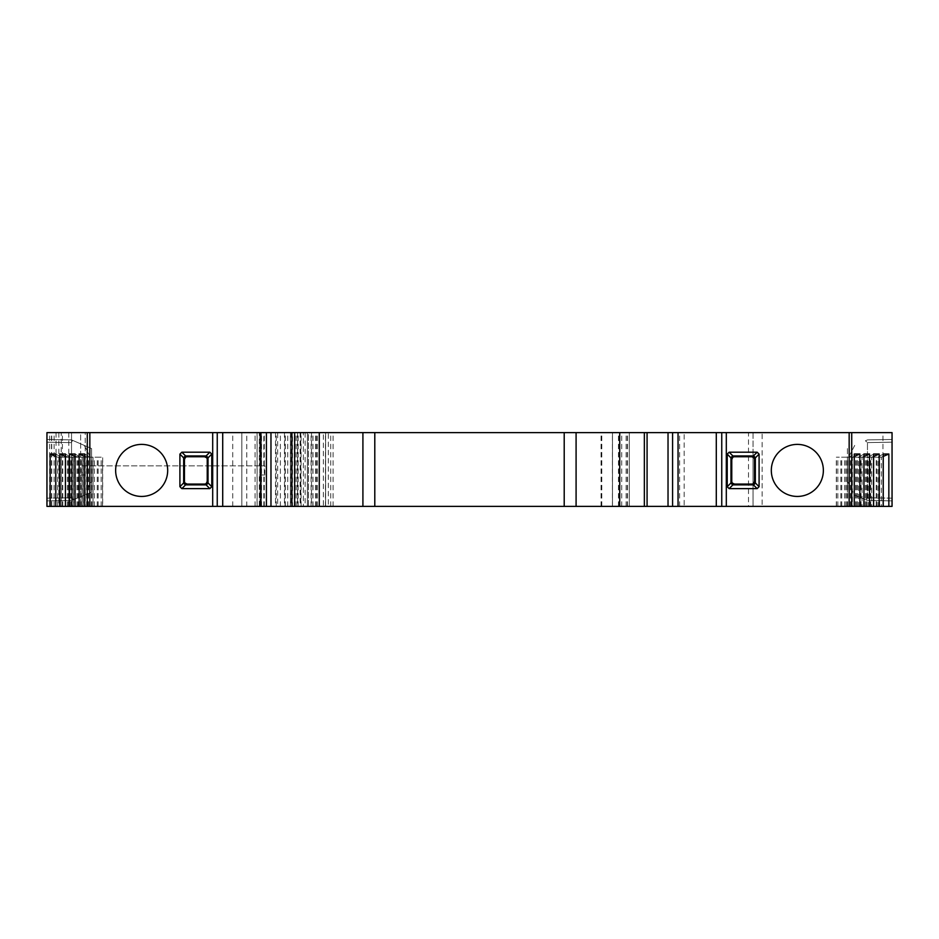 <?xml version="1.0" encoding="UTF-8"?>
<svg xmlns="http://www.w3.org/2000/svg" width="939" height="939" viewBox="0 0 939 939"><rect width="100%" height="100%" fill="white"/><g stroke="black" fill="none" stroke-linecap="round" stroke-linejoin="round"><path stroke-width="0.7" stroke-dasharray="4.7 3.52" d="M61.211 432.621L46.95 432.621L46.95 506.379L319.26 506.379L319.26 432.621L319.283 506.379L325.61 506.379L323.356 506.379L323.356 432.621L46.95 432.621L61.211 432.621L61.211 506.379L46.95 506.379L61.211 506.379M46.95 498.163L46.95 439.475L46.95 500.886L46.95 498.163L71.54 497.729L71.54 442.633L73.594 440.79L71.54 439.898L72.456 440.297L71.54 442.633L71.54 497.752L72.479 500.076L71.54 500.464L91.576 492.271L91.576 448.56L72.456 440.297M46.95 439.475L71.54 439.898L46.95 439.475M84.287 445.403L91.576 459.488L91.576 448.56L73.594 440.79M91.576 481.343L91.576 492.271L84.393 495.205L91.576 481.343L91.576 459.488M72.479 500.076L84.393 495.205M73.653 499.595L71.54 497.752L46.95 498.186M46.95 500.886L71.54 500.464L46.95 500.886M323.356 506.379L308.415 506.379L308.415 432.621L323.356 432.621M308.415 432.621L291.747 432.621L291.747 506.379L292.475 506.379L292.475 432.621L291.747 432.621M292.475 506.379L303.367 506.379L303.344 432.621L303.367 506.379L297.557 506.379L328.345 506.379L328.345 432.621L292.475 432.621M328.345 432.621L748.489 432.621L748.489 506.379L762.139 506.379L762.139 432.621L748.489 432.621M762.139 506.379L892.05 506.379L892.05 432.621L762.139 432.621M290.374 432.621L275.526 432.621L290.374 432.621L290.374 506.379L275.526 506.379L277.674 506.379L277.674 432.621M257.075 432.621L257.075 506.379L266.418 506.379L266.418 432.621L266.418 506.379L259.317 506.379L259.317 474.97L264.821 474.97L260.291 474.97L260.291 465.861L264.821 465.861L259.317 465.861L259.317 432.621L266.418 432.621L257.075 432.621L260.044 432.621L260.044 506.379L260.009 432.621M259.317 432.621L80.648 432.621L80.648 506.379L80.648 474.97L85.203 474.97L80.648 474.97L80.648 465.861L85.203 465.861L80.648 465.861L80.648 432.621L260.044 432.621M260.291 474.97L259.317 474.97M260.291 465.861L85.203 465.861L85.203 506.379L80.648 506.379L246.769 506.379L246.769 432.621M259.317 506.379L85.203 506.379M259.317 465.861L85.203 465.861L85.203 432.621M308.415 506.379L291.747 506.379M55.765 506.379L73.712 506.379L55.765 506.379M65.413 506.379L83.371 506.379L65.413 506.379M75.073 506.379L93.02 506.379L75.073 506.379M84.721 506.379L102.68 506.379L84.721 506.379M848.95 506.379L836.32 506.379L848.95 506.379L848.95 457.211L854.279 454.018M858.598 506.379L845.98 506.379L858.598 506.379L858.598 457.211L862.025 457.211L845.98 457.211L858.598 457.211L863.927 454.018M868.258 506.379L855.629 506.379L868.258 506.379L868.258 457.211L871.685 457.211L855.629 457.211L868.258 457.211L873.587 454.018M877.906 506.379L865.289 506.379L877.906 506.379L877.906 457.211L881.334 457.211L865.289 457.211L877.906 457.211L883.235 454.018M748.489 506.379L684.167 506.379L684.167 432.621M328.345 506.379L684.167 506.379M290.48 432.621L290.48 506.379L284.47 506.379L290.374 506.379M290.48 506.379L277.674 506.379M257.075 506.379L260.009 506.379M246.769 506.379L260.044 506.379M241.828 432.621L241.828 506.379L241.828 432.621M71.54 506.379L71.54 432.621L71.54 506.379M46.95 506.379L46.95 432.621L46.95 506.379M325.61 506.379L325.61 432.621L325.61 506.379M307.405 432.621L307.405 506.379L307.405 432.621M629.318 506.379L629.318 432.621L629.318 506.379M612.474 506.379L612.474 432.621L612.474 506.379M753.031 432.621L753.031 456.131L753.031 432.621M753.031 457.047L753.031 506.379L753.031 457.047M892.05 498.186L892.05 439.475L892.05 500.886L892.05 498.186L867.46 497.752L867.46 442.609L866.544 440.297L867.46 439.898L865.406 440.79L867.46 442.609L867.46 497.729L865.347 499.595L867.46 500.464L866.521 500.076L867.46 497.729L892.05 498.163M892.05 439.475L867.46 439.898L892.05 439.475M866.544 440.297L865.406 440.79M847.424 448.56L847.424 492.271L847.424 448.56M854.713 445.403L847.424 459.488M866.521 500.076L854.607 495.205L847.424 481.343M892.05 500.886L867.46 500.464L892.05 500.886M865.347 499.595L854.607 495.205M863.927 456.401L862.025 457.211L862.025 506.379M883.235 456.401L881.334 457.211L881.334 506.379M873.587 456.401L871.685 457.211L871.685 506.379M854.279 456.401L852.377 457.211L836.32 457.211L852.377 457.211L852.377 506.379M879.632 506.379L879.632 457.211M876.639 506.379L876.639 457.211M869.784 506.379L869.784 457.211M876.204 506.379L876.204 457.211M869.972 506.379L869.972 457.211M866.979 506.379L866.979 457.211M860.124 506.379L860.124 457.211M866.544 506.379L866.544 457.211M860.312 506.379L860.312 457.211M857.319 506.379L857.319 457.211M850.464 506.379L850.464 457.211M856.884 506.379L856.884 457.211M847.236 506.379L847.236 457.211M850.664 506.379L850.664 457.211M847.671 506.379L847.671 457.211M840.816 506.379L840.816 457.211M260.96 432.621L260.96 506.379M222.707 506.379L222.707 432.621M184.467 459.488L184.467 481.343A2.735 2.735 0 0 0 185.159 483.162M185.276 457.539A2.735 2.735 0 0 1 187.19 456.753M207.226 481.343L207.226 459.488A2.735 2.735 0 0 0 206.533 457.657M204.491 484.066A2.735 2.735 0 0 0 206.416 483.292M167.682 470.416A26.022 26.022 0 0 0 141.66 444.393A26.022 26.022 0 0 0 115.638 470.416A26.022 26.022 0 0 0 141.66 496.438A26.022 26.022 0 0 0 167.682 470.416M217.249 506.379L217.249 432.621M294.646 506.379L294.646 432.621M374.79 432.621L374.79 506.379M362.912 506.379L362.912 432.621M619.717 432.621L619.717 506.379M576.088 432.621L576.088 506.379M644.354 432.621L644.354 506.379M564.21 432.621L564.21 506.379M84.721 454.018L90.05 457.211L90.05 506.379M86.623 506.379L86.623 457.211L102.68 457.211L102.68 506.379M88.336 506.379L88.336 457.211L84.721 456.401M75.073 454.018L80.402 457.211L75.073 456.401M65.413 454.018L70.742 457.211L65.413 456.401M57.666 506.379L57.666 457.211L55.765 456.401M55.765 454.018L61.094 457.211L57.666 457.211L73.712 457.211L61.094 457.211L61.094 506.379M88.336 457.211L102.68 457.211M91.764 506.379L91.764 457.211M98.184 506.379L98.184 457.211M91.329 506.379L91.329 457.211M80.402 506.379L80.402 457.211L82.116 457.211L82.116 506.379M76.975 506.379L76.975 457.211L93.02 457.211L82.116 457.211M88.536 506.379L88.536 457.211M81.681 506.379L81.681 457.211M78.688 506.379L78.688 457.211M70.742 506.379L70.742 457.211L72.456 457.211L72.456 506.379M67.315 506.379L67.315 457.211L83.371 457.211L72.456 457.211M78.876 506.379L78.876 457.211M72.021 506.379L72.021 457.211M69.028 506.379L69.028 457.211M59.368 506.379L59.368 457.211M62.796 506.379L62.796 457.211M69.216 506.379L69.216 457.211M62.361 506.379L62.361 457.211M672.582 432.621L672.582 506.379M678.04 506.379L678.04 432.621M716.293 432.621L716.293 506.379M753.841 457.657A2.735 2.735 0 0 1 754.533 459.488L754.533 481.343M753.724 483.292A2.735 2.735 0 0 1 751.81 484.066M732.467 483.162A2.735 2.735 0 0 1 731.774 481.343L731.774 459.488M732.584 457.539A2.735 2.735 0 0 1 734.509 456.753M823.362 470.416A26.022 26.022 0 0 0 797.34 444.393A26.022 26.022 0 0 0 771.318 470.416A26.022 26.022 0 0 0 797.34 496.438A26.022 26.022 0 0 0 823.362 470.416M721.751 432.621L721.751 506.379M46.95 442.21L71.54 442.633L46.95 442.175M263.836 506.379L263.836 474.97M264.821 474.97L264.821 465.861M263.836 465.861L263.836 432.621M264.282 506.379L264.282 432.621M261.558 506.379L261.558 432.621M259.81 506.379L259.81 432.621M257.122 506.379L257.122 432.621M255.079 506.379L255.079 432.621M232.731 506.379L232.731 432.621M89.757 432.621L89.757 506.379M56.058 432.621L56.058 506.379M62.432 506.379L62.432 432.621M68.805 432.621L68.805 506.379M58.84 432.621L58.84 506.379M54.11 506.379L54.11 432.621M51.751 506.379L51.751 432.621M49.685 506.379L49.685 432.621M51.504 506.379L51.504 432.621M285.022 506.379L285.022 432.621M325.446 506.379L325.446 432.621M317.452 506.379L317.452 432.621M316.337 506.379L316.337 432.621M315.668 506.379L315.668 432.621M312.98 506.379L312.98 432.621M311.079 506.379L311.079 432.621M308.438 506.379L308.438 432.621M300.151 432.621L300.151 506.379M295.351 506.379L295.351 432.621M296.841 506.379L296.841 432.621M298.168 506.379L298.168 432.621M301.079 506.379L301.079 432.621M297.604 432.621L297.604 506.379M300.762 432.621L300.762 506.379M305.14 432.621L305.14 506.379M311.502 432.621L311.502 506.379M312.863 506.379L312.863 432.621M330.716 506.379L330.716 432.621M333.075 506.379L333.075 432.621M601.077 506.379L601.077 432.621M601.793 506.379L601.793 432.621M612.416 506.379L612.416 432.621M619.177 506.379L619.177 432.621M621.724 506.379L621.724 432.621M627.299 506.379L627.299 432.621M627.522 506.379L627.522 432.621M618.472 506.379L618.472 432.621M626.137 506.379L626.137 432.621M679.613 506.379L679.613 432.621M882.942 506.379L882.942 432.621M892.05 442.175L867.46 442.609L892.05 442.21M873.634 506.379L873.634 457.211M870.723 506.379L870.723 457.211M865.429 506.379L865.429 457.211M866.791 506.379L866.791 457.211M863.986 506.379L863.986 457.211M861.063 506.379L861.063 457.211M855.769 506.379L855.769 457.211M857.131 506.379L857.131 457.211M854.326 506.379L854.326 457.211M851.415 506.379L851.415 457.211M846.109 506.379L846.109 457.211M847.471 506.379L847.471 457.211M844.666 506.379L844.666 457.211M841.755 506.379L841.755 457.211M836.461 506.379L836.461 457.211M837.823 506.379L837.823 457.211M101.177 506.379L101.177 457.211M102.539 506.379L102.539 457.211M97.245 506.379L97.245 457.211M94.334 506.379L94.334 457.211M91.529 506.379L91.529 457.211M92.891 506.379L92.891 457.211M87.585 506.379L87.585 457.211M84.674 506.379L84.674 457.211M81.869 506.379L81.869 457.211M83.231 506.379L83.231 457.211M77.937 506.379L77.937 457.211M75.014 506.379L75.014 457.211M72.209 506.379L72.209 457.211M73.571 506.379L73.571 457.211M68.277 506.379L68.277 457.211M65.366 506.379L65.366 457.211M276.254 506.379L276.254 432.621M291.254 432.621L291.254 506.379M285.292 506.379L285.292 432.621M290.444 506.379L290.444 432.621M287.757 506.379L287.757 432.621M280.385 506.379L280.385 432.621M297.557 432.621L297.557 506.379M865.289 506.379L865.289 457.211M855.629 506.379L855.629 457.211M845.98 506.379L845.98 457.211M836.32 506.379L836.32 457.211M93.02 457.211L93.02 506.379M83.371 457.211L83.371 506.379M73.712 457.211L73.712 506.379M275.526 432.621L275.526 506.379M291.595 432.621L291.595 506.379M284.47 432.621L284.47 506.379"/><path stroke-width="1.41" d="M50.154 506.379L50.154 454.018L55.765 454.018L55.765 506.379L46.95 506.379L46.95 432.621L89.839 432.621L89.839 506.379L79.122 506.379L79.122 454.018L84.721 454.018L84.721 506.379M854.279 506.379L854.279 454.018L859.878 454.018L859.878 506.379L849.161 506.379L849.161 432.621L892.05 432.621L892.05 506.379L883.235 506.379L883.235 454.018L888.846 454.018L888.846 506.379M849.161 432.621L716.293 432.621L716.293 506.379L89.839 506.379M668.028 506.379L668.028 432.621L716.293 432.621M668.028 432.621L619.717 432.621L619.717 506.379M576.088 506.379L576.088 432.621L619.717 432.621M576.088 432.621L362.912 432.621L362.912 506.379M319.283 506.379L319.283 432.621L362.912 432.621M319.283 432.621L294.646 432.621L294.646 506.379M212.695 506.379L212.695 432.621L294.646 432.621M212.695 432.621L89.839 432.621M55.765 506.379L79.122 506.379M849.161 506.379L716.293 506.379M859.878 506.379L863.927 506.379L863.927 454.018L869.537 454.018L869.537 506.379L863.927 506.379M869.537 506.379L873.587 506.379L873.587 454.018L879.186 454.018L879.186 506.379L873.587 506.379M879.186 506.379L883.235 506.379M753.031 456.131L753.031 457.047L753.031 456.131M869.537 454.018L863.927 456.401M888.846 454.018L883.235 456.401M879.186 454.018L873.587 456.401M859.878 454.018L854.279 456.401M270.972 432.621L270.972 506.379M167.682 470.416A26.022 26.022 0 0 0 141.66 444.393A26.022 26.022 0 0 0 115.638 470.416A26.022 26.022 0 0 0 141.66 496.438A26.022 26.022 0 0 0 167.682 470.416M211.78 454.124L211.78 486.695L209.855 488.62L181.837 488.62L179.912 486.695L179.912 454.124L181.837 452.199L209.855 452.199L211.78 454.124L208.024 457.88A2.735 1.573 45 0 0 206.099 455.955L204.491 456.753L187.19 456.753L185.593 455.955A2.735 1.573 -45 0 0 183.657 457.88L184.467 459.488A2.735 2.735 0 0 1 185.276 457.539M726.305 432.621L726.305 506.379M823.362 470.416A26.022 26.022 0 0 0 797.34 444.393A26.022 26.022 0 0 0 771.318 470.416A26.022 26.022 0 0 0 797.34 496.438A26.022 26.022 0 0 0 823.362 470.416M757.163 488.62L729.145 488.62L727.22 486.695L727.22 454.124L729.145 452.199L757.163 452.199L759.088 454.124L759.088 486.695L757.163 488.62L753.407 484.876A2.735 1.573 135 0 0 755.343 482.939L754.533 481.343A2.735 2.735 0 0 1 753.724 483.292M564.21 506.379L564.21 432.621M374.79 506.379L374.79 432.621M266.418 506.379L266.418 432.621M260.96 432.621L260.96 506.379M222.707 432.621L222.707 506.379M204.491 456.753A2.735 2.735 0 0 1 207.226 459.488A2.735 2.735 0 0 0 204.491 456.753L206.533 457.657A2.735 2.735 0 0 0 204.491 456.753L187.19 456.753A2.735 2.735 0 0 0 184.467 459.488L184.467 481.343L183.657 482.939A2.735 1.573 -135 0 0 185.593 484.876L187.19 484.066L204.491 484.066L206.099 484.876A2.735 1.573 135 0 0 208.024 482.939L207.226 481.343L207.226 459.488L208.024 457.88L208.024 482.939L211.78 486.695M206.416 483.292A2.735 2.735 0 0 0 207.226 481.343A2.735 2.735 0 0 1 204.491 484.066L187.19 484.066A2.735 2.735 0 0 1 184.467 481.343A2.735 2.735 0 0 0 187.19 484.066L185.159 483.162A2.735 2.735 0 0 0 187.19 484.066M217.249 506.379L217.249 432.621M644.354 506.379L644.354 432.621M69.463 506.379L69.463 454.018L75.073 454.018L75.073 506.379M59.814 506.379L59.814 454.018L65.413 454.018L65.413 506.379M84.721 456.401L79.122 454.018M75.073 456.401L69.463 454.018M65.413 456.401L59.814 454.018M55.765 456.401L50.154 454.018M672.582 432.621L672.582 506.379M678.04 432.621L678.04 506.379M751.81 456.753A2.735 2.735 0 0 1 754.533 459.488L755.343 457.88A2.735 1.573 45 0 0 753.407 455.955L751.81 456.753L753.841 457.657A2.735 2.735 0 0 0 751.81 456.753L734.509 456.753L751.81 456.753A2.735 2.735 0 0 1 754.533 459.488L754.533 481.343A2.735 2.735 0 0 1 751.81 484.066L734.509 484.066A2.735 2.735 0 0 1 732.467 483.162L734.509 484.066L751.81 484.066L753.407 484.876L732.901 484.876L734.509 484.066A2.735 2.735 0 0 1 731.774 481.343L730.976 482.939A2.735 1.573 -135 0 0 732.901 484.876L729.145 488.62M734.509 484.066A2.735 2.735 0 0 1 731.774 481.343L731.774 459.488A2.735 2.735 0 0 1 734.509 456.753L732.901 455.955A2.735 1.573 -45 0 0 730.976 457.88L731.774 459.488A2.735 2.735 0 0 1 732.584 457.539M721.751 432.621L721.751 506.379M851.72 506.379L851.72 432.621M291.923 432.621L291.923 506.379M647.077 506.379L647.077 432.621M206.322 483.374L207.226 481.343A2.735 2.735 0 0 1 204.491 484.066M185.37 457.446L184.467 459.488A2.735 2.735 0 0 1 187.19 456.753M179.912 454.124L183.657 457.88L183.657 482.939L179.912 486.695M181.837 452.199L185.593 455.955L206.099 455.955L209.855 452.199M181.837 488.62L185.593 484.876L206.099 484.876L209.855 488.62M87.28 432.621L87.28 506.379M732.678 457.446L731.774 459.488A2.735 2.735 0 0 1 734.509 456.753M753.63 483.374L754.533 481.343A2.735 2.735 0 0 1 751.81 484.066M759.088 486.695L755.343 482.939L755.343 457.88L759.088 454.124M757.163 452.199L753.407 455.955L732.901 455.955L729.145 452.199M727.22 454.124L730.976 457.88L730.976 482.939L727.22 486.695"/></g></svg>
